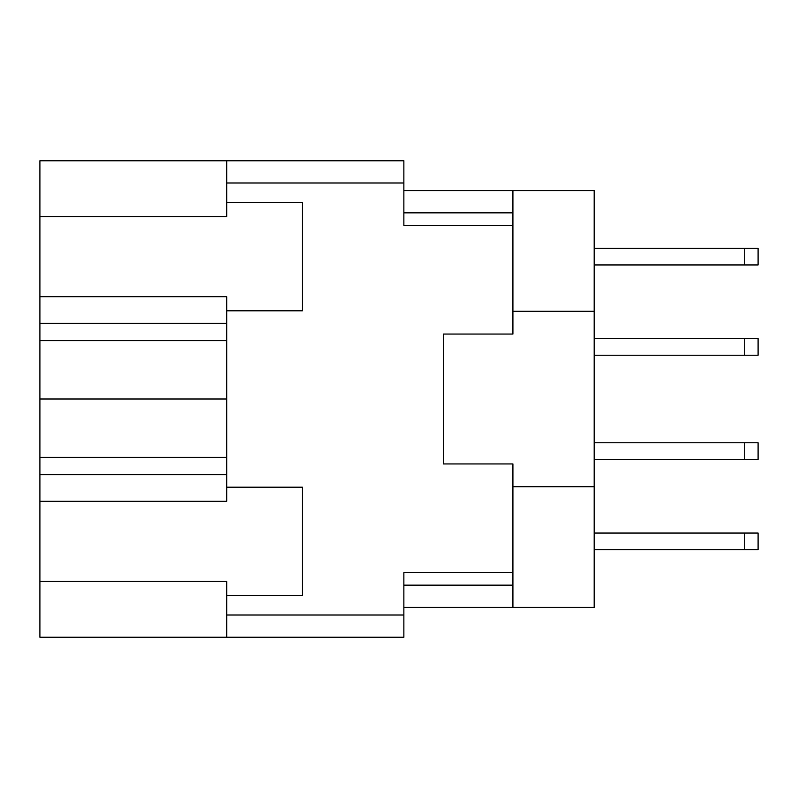 <?xml version="1.0" encoding="UTF-8"?>
<svg xmlns="http://www.w3.org/2000/svg" width="798" height="798" viewBox="0 0 798 798"><rect width="100%" height="100%" fill="white"/><g stroke="black" fill="none" stroke-linecap="round" stroke-linejoin="round"><path stroke-width="1.2" d="M226.742 474.71L39.9 474.71L39.9 581.463L226.742 581.463L226.742 615.019L403.858 615.019L403.858 637.243L226.742 637.243L226.742 615.019M39.9 216.537L226.742 216.537L226.742 202.433L302.452 202.433L302.452 310.791L226.742 310.791L226.742 296.676L39.9 296.676L39.9 160.757L403.858 160.757L403.858 225.355L512.915 225.355L512.915 334.053L443.449 334.053L443.449 357.324M226.742 637.243L39.9 637.243L39.9 581.463M39.9 474.71L39.9 457.344L226.742 457.344M226.742 340.656L39.9 340.656L39.9 457.344M39.9 340.656L39.9 323.29L226.742 323.29M39.9 296.676L39.9 323.29M443.449 440.676L443.449 463.947L512.915 463.947L512.915 572.645L403.858 572.645L403.858 615.019M443.449 463.947L443.449 334.053M226.742 202.433L226.742 160.757M226.742 595.567L302.452 595.567L302.452 487.209L226.742 487.209L226.742 310.791M226.742 487.209L226.742 501.324L39.9 501.324M512.915 572.645L512.915 607.378L594.181 607.378L594.181 190.622L512.915 190.622L512.915 225.355M594.181 311.26L512.915 311.26M512.915 486.74L594.181 486.74M512.915 607.378L403.858 607.378M403.858 190.622L512.915 190.622M226.742 399L39.9 399M594.181 533.054L758.1 533.054L758.1 549.722L594.181 549.722M594.181 338.571L758.1 338.571L758.1 355.24L594.181 355.24M594.181 248.278L758.1 248.278L758.1 264.946L594.181 264.946M594.181 442.76L758.1 442.76L758.1 459.429L594.181 459.429M403.858 182.981L226.742 182.981M403.858 585.153L512.915 585.153M512.915 212.847L403.858 212.847M744.704 533.054L744.704 549.722M744.704 338.571L744.704 355.24M744.704 248.278L744.704 264.946M744.704 442.76L744.704 459.429"/></g></svg>
